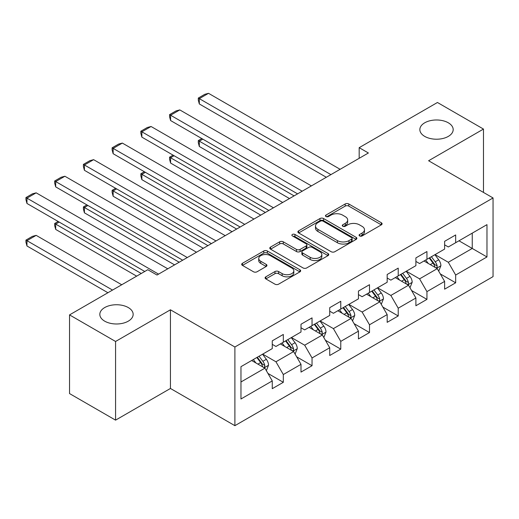 <?xml version="1.0" encoding="UTF-8"?>
<svg xmlns="http://www.w3.org/2000/svg" width="519" height="519" viewBox="0 0 519 519"><rect width="100%" height="100%" fill="white"/><g stroke="black" fill="none" stroke-linecap="round" stroke-linejoin="round"><path stroke-width="0.78" d="M359.602 235.937A1.791 1.032 0 0 0 362.132 235.937L381.335 224.85A2.556 1.473 0 0 0 382.088 223.812A2.556 1.473 0 0 0 381.335 222.768L348.8 203.98A2.556 1.473 0 0 0 345.187 203.98L325.984 215.067A1.791 1.032 0 0 0 325.458 215.8A1.791 1.032 0 0 0 325.984 216.533A1.791 1.032 0 0 0 328.514 216.533L330.999 215.093A8.181 4.723 0 0 1 342.566 215.093L345.278 216.663A8.181 4.723 0 0 1 347.672 219.998A8.181 4.723 0 0 1 345.278 223.339L342.793 224.772A1.791 1.032 0 0 0 342.268 225.506A1.791 1.032 0 0 0 342.793 226.232A1.791 1.032 0 0 0 345.323 226.232L347.808 224.798A8.181 4.723 0 0 1 359.375 224.798L362.087 226.368A8.181 4.723 0 0 1 364.481 229.703A8.181 4.723 0 0 1 362.087 233.044L359.602 234.478A1.791 1.032 0 0 0 359.077 235.211A1.791 1.032 0 0 0 359.602 235.937L359.602 234.478M128.277 307.559A16.666 9.621 0 0 0 110.112 305.477A16.666 9.621 0 0 0 99.823 314.365A16.666 9.621 0 0 0 104.708 321.17A16.666 9.621 0 0 0 122.867 323.253A16.666 9.621 0 0 0 133.156 314.365A16.666 9.621 0 0 0 128.277 307.559M448.306 122.795A16.666 9.621 0 0 0 430.141 120.706A16.666 9.621 0 0 0 419.852 129.601A16.666 9.621 0 0 0 424.737 136.4A16.666 9.621 0 0 0 442.895 138.489A16.666 9.621 0 0 0 453.184 129.601A16.666 9.621 0 0 0 448.306 122.795M265.845 276.822A2.556 1.473 0 0 0 265.092 277.86A2.556 1.473 0 0 0 265.845 278.904L274.973 284.178A2.556 1.473 0 0 0 278.586 284.178L299.911 271.865A2.556 1.473 0 0 0 300.663 270.821A2.556 1.473 0 0 0 299.911 269.776L267.376 250.995A2.556 1.473 0 0 0 263.762 250.995L242.438 263.308A2.556 1.473 0 0 0 241.685 264.353A2.556 1.473 0 0 0 242.438 265.391L253.46 271.761A2.556 1.473 0 0 0 257.074 271.761L266.202 266.487A2.556 1.473 0 0 0 266.954 265.443A2.556 1.473 0 0 0 266.202 264.405L260.739 261.245A6.838 3.944 0 0 1 258.734 258.456A6.838 3.944 0 0 1 262.951 254.81A6.838 3.944 0 0 1 270.405 255.659L291.827 268.025A6.838 3.944 0 0 1 293.825 270.821A6.838 3.944 0 0 1 289.608 274.467A6.838 3.944 0 0 1 282.154 273.61L278.586 271.547A2.556 1.473 0 0 0 274.973 271.547L265.845 276.822L265.845 278.904M170.44 309.798L115.568 341.476L69.533 314.897L69.533 393.571L115.568 420.143L170.44 388.465L234.893 425.677L234.893 347.003L170.44 309.798L170.44 388.465M483.474 192.426L483.474 129.069L428.603 160.747L493.05 197.953L234.893 347.003M483.474 129.069L437.439 102.49L359.18 147.668L359.18 158.301M69.533 314.897L147.792 269.718L156.998 275.031L368.386 152.988L359.18 147.668M331.18 251.721A2.556 1.473 0 0 0 334.794 251.721L356.125 239.408A2.556 1.473 0 0 0 356.871 238.364A2.556 1.473 0 0 0 356.125 237.326L323.59 218.538A2.556 1.473 0 0 0 319.976 218.538L298.646 230.851A2.556 1.473 0 0 0 297.9 231.896A2.556 1.473 0 0 0 298.646 232.94L331.18 251.721M293.125 236.327A1.791 1.032 0 0 1 294.941 236.58L294.941 234.452L328.021 253.551A2.556 1.473 0 0 1 328.767 254.595A2.556 1.473 0 0 1 328.021 255.633L306.69 267.947A2.556 1.473 0 0 1 303.077 267.947L270.542 249.165L270.542 247.076A2.556 1.473 0 0 0 269.796 248.121A2.556 1.473 0 0 0 270.542 249.165M270.542 247.076L279.67 241.809A2.556 1.473 0 0 1 283.283 241.809L296.479 249.425A2.556 1.473 0 0 0 300.092 249.425L306.145 245.935A2.556 1.473 0 0 0 306.898 244.89A2.556 1.473 0 0 0 306.145 243.846L292.411 235.911A1.791 1.032 0 0 1 291.886 235.185A1.791 1.032 0 0 1 292.995 234.231A1.791 1.032 0 0 1 294.941 234.452M234.893 425.677L493.05 276.627L493.05 197.953M267.94 373.421L283.316 382.302L283.316 374.536L300.994 364.332L300.994 372.091L312.042 365.713L312.042 357.954L329.721 347.749L329.721 355.509L340.769 349.131L340.769 341.372L358.447 331.161L358.447 338.926L369.496 332.549L369.496 324.784L387.174 314.579L387.174 322.338L398.222 315.961L398.222 308.202L415.894 297.997L415.894 305.756L426.942 299.379L426.942 291.62L444.621 281.408L444.621 289.174L455.669 282.79L455.669 275.031L486.971 256.957L486.971 224.643L472.245 233.148L472.245 248.452L486.971 256.957M283.316 382.302L272.267 388.679L272.267 380.92L240.965 398.988L240.965 366.674L272.267 348.599L272.267 340.84L283.316 334.457L283.316 342.222L300.994 332.011L300.994 324.252L312.042 317.875L312.042 325.634L329.721 315.429L329.721 307.67L340.769 301.292L340.769 309.052L358.447 298.847L358.447 291.081L369.496 284.704L369.496 292.469L387.174 282.258L387.174 274.499L398.222 268.122L398.222 275.881L415.894 265.676L415.894 257.917L426.942 251.54L426.942 259.299L444.621 249.094L444.621 241.329L455.669 234.951L455.669 242.71L486.971 224.643M280.37 343.922L293.631 351.577L275.952 361.782L262.692 354.127M272.267 344.344L275.952 346.471L283.316 342.222M275.952 361.782L283.316 374.536M293.631 351.577L300.994 364.332M309.097 327.34L322.357 334.989L304.679 345.2L291.418 337.545M300.994 327.761L304.679 329.889L312.042 325.634M304.679 345.2L312.042 357.954M322.357 334.989L329.721 347.749M337.824 310.751L351.078 318.407L333.406 328.611L320.145 320.956M329.721 311.179L333.406 313.301L340.769 309.052M333.406 328.611L340.769 341.372M351.078 318.407L358.447 331.161M366.55 294.169L379.804 301.824L362.126 312.029L348.872 304.374M358.447 294.591L362.126 296.719L369.496 292.469M362.126 312.029L369.496 324.784M379.804 301.824L387.174 314.579M395.27 277.581L408.531 285.236L390.852 295.441L377.598 287.792M387.174 278.009L390.852 280.137L398.222 275.881M390.852 295.441L398.222 308.202M408.531 285.236L415.894 297.997M423.997 260.999L437.258 268.654L419.579 278.859L406.319 271.203M415.894 261.427L419.579 263.548L426.942 259.299M419.579 278.859L426.942 291.62M437.258 268.654L444.621 281.408M458.984 240.803L472.245 248.452L448.306 262.277L435.045 254.621M444.621 244.838L448.306 246.966L455.669 242.71M448.306 262.277L455.669 275.031M115.568 341.476L115.568 420.143M240.965 381.978L264.904 368.159L251.644 360.504M264.904 368.159L272.267 380.92M440.294 273.915L455.669 282.79M411.567 290.497L426.942 299.379M382.847 307.086L398.222 315.961M354.12 323.668L369.496 332.549M325.394 340.256L340.769 349.131M296.667 356.838L312.042 365.713M360.316 236.19L362.087 235.172A8.181 4.723 0 0 0 364.481 231.831L364.481 229.703M347.672 219.998L347.672 222.126A8.181 4.723 0 0 1 345.278 225.467L343.507 226.485M381.303 224.87L348.8 206.108A2.556 1.473 0 0 0 345.187 206.108L326.698 216.786M356.092 239.428L323.59 220.666A2.556 1.473 0 0 0 319.976 220.666L298.678 232.96M351.603 239.097A1.791 1.032 0 0 0 352.129 238.364A1.791 1.032 0 0 0 351.603 237.637L323.045 221.146A1.791 1.032 0 0 0 320.515 221.146L317.894 222.664A8.181 4.723 0 0 0 315.5 225.999A8.181 4.723 0 0 0 317.894 229.34L337.415 240.608A8.181 4.723 0 0 0 348.982 240.608L351.603 239.097L351.603 241.225A1.791 1.032 0 0 0 352.129 240.492L352.129 238.364M315.5 225.999L315.5 228.126A8.181 4.723 0 0 0 317.894 231.468L317.894 229.34M351.603 241.225L348.982 242.736A8.181 4.723 0 0 1 337.415 242.736L317.894 231.468M270.574 249.185L279.67 243.936L279.67 241.809M306.898 244.89L306.898 247.012A2.556 1.473 0 0 1 306.145 248.056L300.092 251.553A2.556 1.473 0 0 1 296.479 251.553L283.283 243.936A2.556 1.473 0 0 0 279.67 243.936M294.941 236.58L327.982 255.653M310.167 257.333A6.838 3.944 0 0 0 317.622 258.19A6.838 3.944 0 0 0 321.845 254.544A6.838 3.944 0 0 0 319.84 251.747L312.295 247.394A2.556 1.473 0 0 0 308.675 247.394L302.622 250.891A2.556 1.473 0 0 0 301.876 251.929A2.556 1.473 0 0 0 302.622 252.974L310.167 257.333L310.167 259.461A6.838 3.944 0 0 0 317.622 260.311A6.838 3.944 0 0 0 321.845 256.665L321.845 254.544M301.876 251.929L301.876 254.057A2.556 1.473 0 0 0 302.622 255.101L302.622 252.974M310.167 259.461L302.622 255.101M293.825 270.821L293.825 272.949A6.838 3.944 0 0 1 289.608 276.595A6.838 3.944 0 0 1 282.154 275.738L278.586 273.675A2.556 1.473 0 0 0 274.973 273.675L265.877 278.924M258.734 258.456L258.734 260.577A6.838 3.944 0 0 0 260.739 263.373L260.739 261.245M266.169 266.507L260.739 263.373M299.878 271.885L267.376 253.116A2.556 1.473 0 0 0 263.762 253.116L242.47 265.41M438.711 271.171L440.903 265.657A6.903 3.983 -120 0 0 438.698 259.779L434.896 254.706M428.272 263.47L425.69 260.019M294.091 195.884L199.315 141.168L199.315 146.481L289.485 198.543M436.187 268.038L437.024 267.155L437.173 265.949A6.903 3.983 -120 0 0 435.201 261.797L431.399 256.723M429.674 257.722L433.89 263.354A3.516 2.031 60 0 1 434.526 264.418L437.173 265.949M429.194 258.001L432.989 263.075A6.903 3.983 60 0 1 434.967 267.227M202.812 139.144L199.315 141.168L198.303 140.584L201.8 138.56M199.315 146.481L198.303 142.706L198.303 140.584M330.914 174.624L199.315 98.642L199.315 103.956L326.315 177.277M340.127 169.304L208.521 93.323L199.315 98.642L198.303 98.059L204.746 94.335L208.521 93.323M199.315 103.956L198.303 100.18L198.303 98.059M409.984 287.76L412.177 282.239A6.903 3.983 -120 0 0 409.971 276.361L406.176 271.288M399.546 280.052L396.964 276.608M265.365 212.466L170.589 157.75L170.589 163.063L260.759 215.126M407.46 284.62L408.297 283.737L408.453 282.531A6.903 3.983 -120 0 0 406.474 278.385L402.673 273.312M400.947 274.311L405.164 279.936A3.516 2.031 60 0 1 405.8 281.006L408.453 282.531M400.467 274.583L404.269 279.657A6.903 3.983 60 0 1 406.241 283.809M174.086 155.732L170.589 157.75L169.577 157.166L173.074 155.149M170.589 163.063L169.577 159.294L169.577 157.166M381.257 304.342L383.45 298.821A6.903 3.983 -120 0 0 381.251 292.95L377.449 287.876M370.826 296.634L368.243 293.19M236.638 229.054L141.862 174.332L141.862 179.652L232.038 231.708M378.74 301.208L379.577 300.319L379.726 299.119A6.903 3.983 -120 0 0 377.748 294.967L373.952 289.894M372.22 290.893L376.437 296.518A3.516 2.031 60 0 1 377.073 297.588L379.726 299.119M371.74 291.172L375.542 296.245A6.903 3.983 60 0 1 377.514 300.391M145.365 172.314L141.862 174.332L140.85 173.748L144.353 171.731M141.862 179.652L140.85 175.876L140.85 173.748M302.194 191.206L170.589 115.224L170.589 120.544L297.588 193.866M311.4 185.893L179.795 109.911L170.589 115.224L169.577 114.641L176.019 110.923L179.795 109.911M170.589 120.544L169.577 116.769L169.577 114.641M273.468 207.788L141.862 131.813L141.862 137.126L268.861 210.448M282.673 202.475L151.068 126.493L141.862 131.813L140.85 131.223L147.299 127.505L151.068 126.493M141.862 137.126L140.85 133.351L140.85 131.223M352.537 320.924L354.724 315.409A6.903 3.983 -120 0 0 352.524 309.532L348.723 304.458M342.099 313.223L339.517 309.772M207.911 245.636L113.142 190.921L113.142 196.234L203.312 248.296M350.014 317.79L350.85 316.908L351 315.701A6.903 3.983 -120 0 0 349.028 311.549L345.226 306.476M343.494 307.475L347.711 313.106A3.516 2.031 60 0 1 348.353 314.17L351 315.701M343.014 307.754L346.815 312.827A6.903 3.983 60 0 1 348.787 316.979M116.639 188.897L113.142 190.921L112.123 190.337L115.627 188.313M113.142 196.234L112.123 192.458L112.123 190.337M323.811 337.512L326.003 331.991A6.903 3.983 -120 0 0 323.798 326.114L319.996 321.04M313.372 329.805L310.79 326.36M179.185 262.218L84.415 207.503L84.415 212.822L174.585 264.878M321.287 334.372L322.124 333.49L322.273 332.29A6.903 3.983 -120 0 0 320.301 328.138L316.499 323.065M314.767 324.064L318.984 329.688A3.516 2.031 60 0 1 319.626 330.759L322.273 332.29M314.287 324.336L318.089 329.409A6.903 3.983 60 0 1 320.067 333.561M87.912 205.485L84.415 207.503L83.403 206.919L86.9 204.901M84.415 212.822L83.403 209.047L83.403 206.919M295.084 354.094L297.277 348.58A6.903 3.983 -120 0 0 295.071 342.702L291.269 337.629M284.646 346.387L282.064 342.942M141.259 273.487L55.689 224.091L55.689 229.404L136.653 276.147M292.56 350.961L293.397 350.078L293.546 348.872A6.903 3.983 -120 0 0 291.574 344.72L287.773 339.647M286.047 340.646L290.264 346.277A3.516 2.031 60 0 1 290.899 347.341L293.546 348.872M285.567 340.925L289.362 345.998A6.903 3.983 60 0 1 291.341 350.15M59.185 222.067L55.689 224.091L54.677 223.501L58.173 221.483M55.689 229.404L54.677 225.629L54.677 223.501M244.741 224.377L113.142 148.395L113.142 153.708L240.135 227.03M253.947 219.057L122.348 143.082L113.142 148.395L112.123 147.811L118.572 144.087L122.348 143.082M113.142 153.708L112.123 149.939L112.123 147.811M216.014 240.959L84.415 164.977L84.415 170.297L211.415 243.619M225.22 235.645L93.621 159.664L84.415 164.977L83.403 164.393L89.845 160.676L93.621 159.664M84.415 170.297L83.403 166.521L83.403 164.393M187.288 257.541L55.689 181.566L55.689 186.879L182.688 260.201M196.5 252.228L64.894 176.246L55.689 181.566L54.677 180.982L61.119 177.258L64.894 176.246M55.689 186.879L54.677 183.103L54.677 180.982M266.357 370.683L268.55 365.162A6.903 3.983 -120 0 0 266.344 359.284L262.549 354.211M112.532 290.076L26.962 240.673L36.168 235.36L121.738 284.762M255.919 362.976L253.337 359.531M26.962 245.987L25.95 242.217L25.95 240.089L26.962 240.673L26.962 245.987L107.926 292.735M263.834 367.543L264.671 366.661L264.826 365.454A6.903 3.983 -120 0 0 262.848 361.308L259.046 356.235M257.32 357.228L261.537 362.859A3.516 2.031 60 0 1 262.173 363.929L264.826 365.454M256.84 357.507L260.642 362.58A6.903 3.983 60 0 1 262.614 366.732M25.95 240.089L32.392 236.366L36.168 235.36M158.567 274.129L26.962 198.148L26.962 203.461L144.756 271.469M167.773 268.81L36.168 192.834L26.962 198.148L25.95 197.564L32.392 193.84L36.168 192.834M26.962 203.461L25.95 199.692L25.95 197.564M362.087 235.172L362.087 233.044M342.793 226.232L342.793 224.772M345.278 225.467L345.278 223.339M325.984 216.533L325.984 215.067M345.187 206.108L345.187 203.98M348.8 206.108L348.8 203.98M381.335 224.85L381.335 222.768M298.646 232.94L298.646 230.851M319.976 220.666L319.976 218.538M323.59 220.666L323.59 218.538M356.125 239.408L356.125 237.326M337.415 242.736L337.415 240.608M348.982 242.736L348.982 240.608M283.283 243.936L283.283 241.809M296.479 251.553L296.479 249.425M300.092 251.553L300.092 249.425M306.145 248.056L306.145 245.935M328.021 255.633L328.021 253.551M274.973 273.675L274.973 271.547M278.586 273.675L278.586 271.547M282.154 275.738L282.154 273.61M266.202 266.487L266.202 264.405M242.438 265.391L242.438 263.308M263.762 253.116L263.762 250.995M267.376 253.116L267.376 250.995M299.911 271.865L299.911 269.776M436.576 268.258L440.858 265.786M435.201 261.797L438.698 259.779M430.29 264.632L432.989 263.075M407.85 284.847L412.131 282.375M406.474 278.385L409.971 276.361M401.57 281.22L404.269 279.657M379.123 301.429L383.405 298.957M377.748 294.967L381.251 292.95M372.843 297.802L375.542 296.245M350.396 318.011L354.678 315.539M349.028 311.549L352.524 309.532M344.116 314.384L346.815 312.827M321.676 334.599L325.958 332.128M320.301 328.138L323.798 326.114M315.39 330.973L318.089 329.409M292.95 351.181L297.231 348.71M291.574 344.72L295.071 342.702M286.663 347.555L289.362 345.998M264.223 367.763L268.505 365.298M262.848 361.308L266.344 359.284M257.943 364.137L260.642 362.58"/></g></svg>
